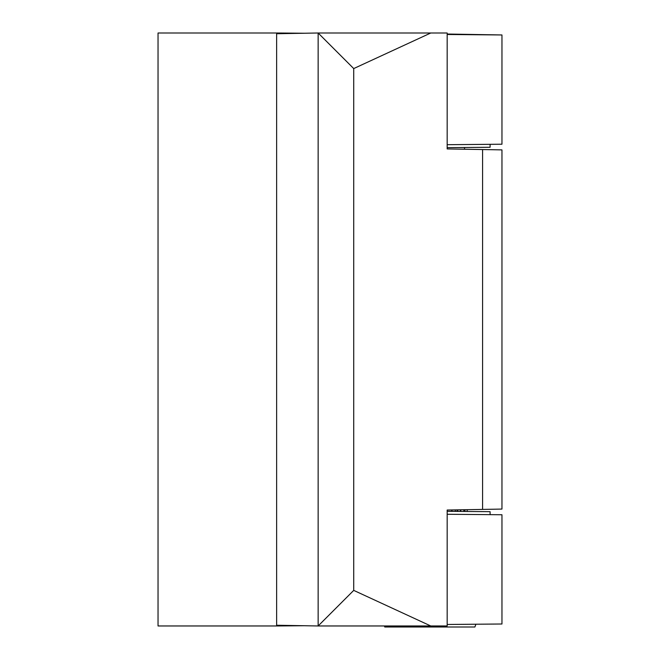 <?xml version="1.0" encoding="UTF-8"?>
<svg xmlns="http://www.w3.org/2000/svg" width="660" height="660" viewBox="0 0 660 660"><rect width="100%" height="100%" fill="white"/><g stroke="black" fill="none" stroke-linecap="round" stroke-linejoin="round"><path stroke-width="0.99" d="M276.631 143.294L276.631 219.194M353.719 110.088L353.719 252.4M353.719 548.881L353.719 406.568M353.719 590.386L353.719 68.574L353.719 590.386L318.145 625.969L430.774 625.969L353.719 590.386M430.774 33L318.145 33L318.145 625.969L276.631 625.243L276.631 33.726L318.145 33L353.719 68.574L430.774 33L447.166 33L447.166 148.929L477.659 149.465M304.31 33.239L276.631 33L276.631 625.969L304.31 625.721M430.774 625.969L447.166 625.969L447.166 510.031L501.963 509.074L501.963 149.886L447.166 148.929M447.166 510.031L477.865 509.495M501.963 514.75L447.166 514.272L501.963 514.75L501.963 623.997L447.166 624.476L479.977 624.187L475.901 624.228L474.903 627L384.772 627L384.359 625.969M490.099 144.317L447.166 144.697L501.963 144.218L490.099 144.317L490.099 147.279L447.166 147.658L466.001 147.493L464.524 147.51L464.524 149.234M447.166 34.031L501.963 34.964L447.166 34.485L479.977 34.774M490.099 147.279L466.001 147.493M466.001 511.475L464.962 511.459L464.962 509.726M463.84 509.743L463.84 511.451L457.768 511.401L457.768 509.85M455.342 509.891L455.342 511.376L447.166 511.31L490.099 511.681L490.099 514.643M467.189 509.685L467.189 511.483L490.099 511.681M501.963 623.997L479.977 624.187M276.631 625.969L158.037 625.969L158.037 33L276.631 33M451.72 509.957L451.72 511.343M460.35 509.8L460.35 511.426M482.584 149.548L482.584 509.413M452.042 511.351L452.042 509.949M457.132 511.393L457.132 509.858M460.779 511.426L460.779 509.8M464.813 511.459L464.813 509.726M467.173 511.483L467.173 509.685L467.173 511.483M501.963 34.964L501.963 144.218"/></g></svg>
